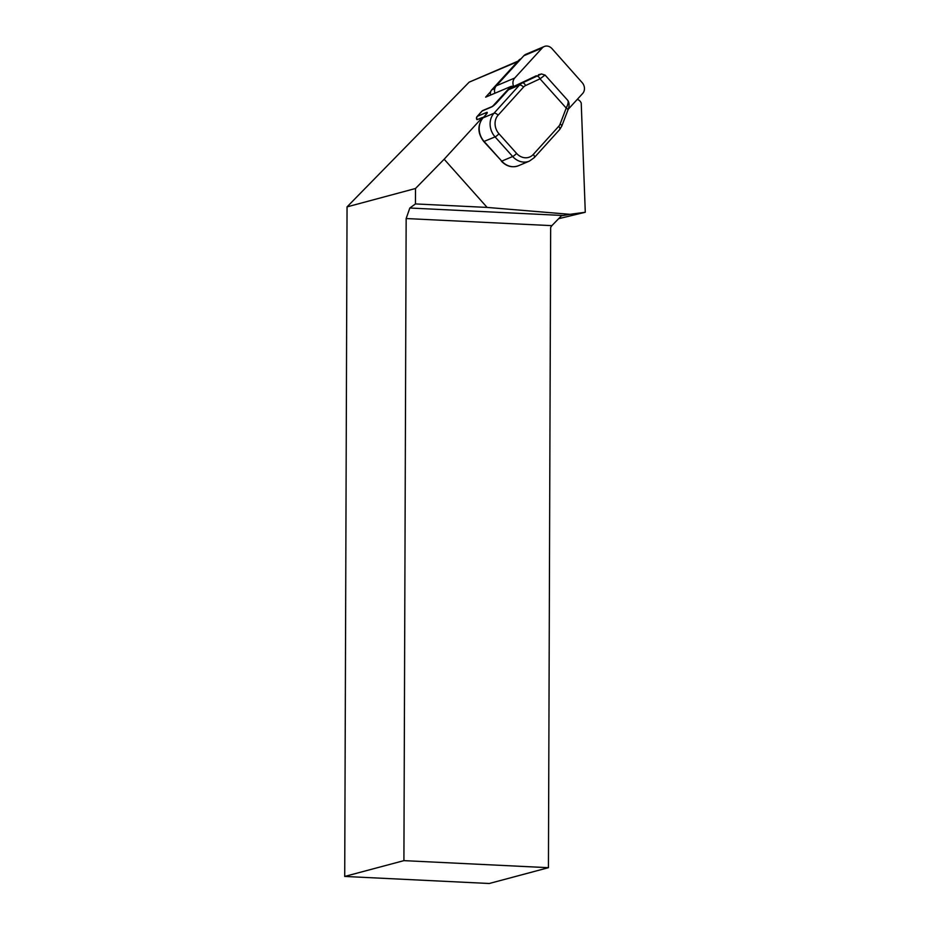 <?xml version="1.0" encoding="UTF-8"?>
<svg xmlns="http://www.w3.org/2000/svg" width="930" height="930" viewBox="0 0 930 930"><rect width="100%" height="100%" fill="white"/><g stroke="black" fill="none" stroke-linecap="round" stroke-linejoin="round"><path stroke-width="1.4" d="M512.581 86.304A5.859 5.034 67.1 0 0 510.675 86.571L492.644 106.276M490.68 91.64L485.646 97.15L510.675 86.571M551.874 225.653L561.453 215.772L563.255 215.504L409.828 208.018L406.154 218.538L551.874 225.653L550.665 227.431L548.433 867.69L489.238 883.5L344.716 876.444L347.053 206.879L469.162 82.154L518.045 61.124M490.563 95.069A5.859 5.034 -112.9 0 1 491.726 89.873L518.963 60.113A5.859 5.034 -112.9 0 1 520.498 59.02L521.044 58.799M540.853 74.226A3.662 3.65 -102.6 0 1 541.562 73.982L538.517 74.737L540.853 74.226L536.761 76.225A3.662 1.872 65 0 1 540.005 78.829L545.05 75.074M541.562 73.982L545.12 75.109L567.765 100.37C569.474 102.858 569.52 106.101 567.904 110.112L567.904 110.112A3.662 1.395 20.9 0 0 566.219 108.078L560.104 124.05A3.662 1.395 20.9 0 1 561.79 126.085L559.697 129.514A3.662 1.744 42.1 0 0 558.709 126.329L533.285 154.45A3.662 1.744 42.1 0 1 534.273 157.635L529.414 161.099A17.077 14.671 67.1 0 1 512.674 156.519A3.662 0.698 138.1 0 0 516.569 153.404L498.968 133.769A3.662 0.698 138.1 0 1 495.086 136.896L512.674 156.519L501.747 161.134L484.158 141.511A17.077 14.671 -112.9 0 1 483.042 117.878L485.925 114.692A4.883 0.93 -41.9 0 0 486.506 112.484A2.441 2.093 67.1 0 0 485.995 114.518M498.968 133.769A13.427 11.532 -112.9 0 1 498.096 115.204L523.532 87.083A8.544 7.335 -112.9 0 1 525.59 85.548L540.005 78.829L566.219 108.078C568.242 103.893 568.695 101.265 567.567 100.208L567.765 100.37M482.868 117.994L482.519 117.61A2.441 2.093 67.1 0 1 482.403 117.459L477.334 119.598A2.441 2.093 -112.9 0 1 477.299 116.366L482.193 110.961A2.441 2.093 -112.9 0 1 482.844 110.496L492.051 106.601A2.441 2.093 67.1 0 0 491.4 107.066A4.883 0.93 -41.9 0 0 496.585 102.904L508.478 89.757A12.206 10.486 -112.9 0 1 511.419 87.571L521.346 82.944A2.441 1.244 -115 0 0 521.3 82.956A2.441 1.244 -115 0 0 521.323 82.956L536.296 75.772M486.506 112.484L477.299 116.366A2.441 1.163 -137.9 0 0 477.09 116.517A2.441 2.441 0 0 0 476.95 119.633L477.334 119.598M558.605 218.701L585.284 212.261L581.227 103.044A5.859 5.034 67.1 0 0 577.251 99.405M482.403 117.459L444.156 159.228L487.134 207.425L569.962 214.319L563.255 215.504M585.284 212.261L569.962 214.319M548.433 867.69L403.911 860.634L406.154 218.538M344.716 876.444L403.911 860.634M444.156 159.228L415.501 188.499L415.443 203.926L487.134 207.425M415.443 203.926L409.828 208.018M415.501 188.499L347.053 206.879M513.697 86.513A7.812 6.708 -112.9 0 1 514.72 78.027L542.248 47.953A7.812 6.708 -112.9 0 1 544.306 46.5A7.812 6.708 -112.9 0 1 551.978 48.627L582.215 82.689A7.812 6.708 -112.9 0 1 582.668 93.488L568.207 109.287M494.9 93.244A7.812 6.708 -112.9 0 1 496.318 85.804L523.846 55.742A7.812 6.708 -112.9 0 1 525.892 54.277L544.306 46.5M517.487 61.729L469.162 82.154M518.963 60.113L520.382 59.52M491.726 89.873L494.807 88.559M523.532 87.083A3.662 1.744 -137.9 0 0 519.405 85.13L493.97 113.262A17.077 14.671 67.1 0 0 495.086 136.896L483.786 141.546L501.747 161.134A17.077 14.671 -112.9 0 0 518.475 165.726L529.414 161.099M536.761 76.225L522.358 82.944A3.662 1.872 65 0 1 525.59 85.548M496.585 102.904A2.441 1.163 -137.9 0 0 496.376 103.056L508.268 89.896L511.395 87.583A2.441 1.244 -115 0 0 511.372 87.594A2.441 1.244 -115 0 1 511.419 87.571L522.358 82.944A12.206 10.486 67.1 0 0 519.405 85.13L508.478 89.757A2.441 1.163 -137.9 0 0 508.268 89.896A2.441 1.163 -137.9 0 0 508.14 90.129M498.096 115.204A3.662 1.744 -137.9 0 0 493.97 113.262L483.042 117.878A2.441 1.163 42.1 0 0 482.833 118.029C477.323 125.585 477.636 133.42 483.786 141.546M533.285 154.45A13.427 11.532 -112.9 0 1 516.569 153.404M560.104 124.05A8.544 7.335 -112.9 0 1 558.709 126.329M492.051 106.601L496.376 103.056A2.441 1.163 -137.9 0 0 496.248 103.265M482.519 117.61L483.635 117.134M482.844 110.496A2.441 2.441 0 0 0 481.984 111.1A2.441 1.163 -137.9 0 1 482.193 110.961L491.4 107.066M476.927 116.959A2.441 1.163 -137.9 0 1 477.09 116.517L481.984 111.1A2.441 1.163 -137.9 0 0 481.856 111.333M523.846 55.742L542.248 47.953M496.318 85.804L514.72 78.027M534.273 157.635L559.697 129.514M561.79 126.085L567.904 110.112M501.375 161.169C506.501 166.447 512.209 167.97 518.475 165.726M482.833 118.029L486.495 114.018M511.395 87.583L536.284 75.772"/></g></svg>
